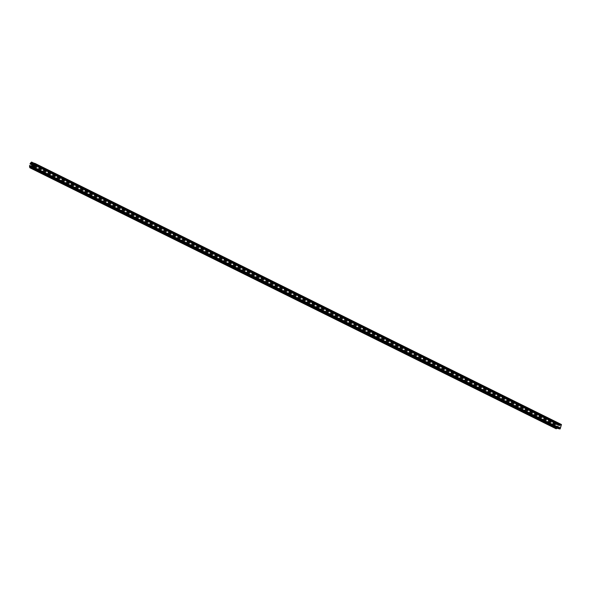 <?xml version="1.0" encoding="UTF-8"?>
<svg xmlns="http://www.w3.org/2000/svg" width="591" height="591" viewBox="0 0 591 591"><rect width="100%" height="100%" fill="white"/><g stroke="black" fill="none" stroke-linecap="round" stroke-linejoin="round"><path stroke-width="0.44" stroke-dasharray="2.96 2.22" d="M34.47 164.217L560.793 425.247L559.972 428.032L33.657 167.002M560.955 424.67L559.95 424.811L560.955 424.67L34.64 163.641M558.148 424.094L557.35 424.272L558.148 424.094L31.825 163.064M561.45 424.515L557.838 423.769L557.86 423.104A5.156 4.24 -63.6 0 0 556.36 424.922L556.486 424.981A0.776 0.635 116.4 0 1 557.276 424.523L557.956 425.439L557.823 424.633L558.51 424.774L558.946 425.646L558.805 424.833L559.492 424.981L559.928 425.852L559.795 425.04L560.793 425.247M556.197 428.785A5.156 4.24 116.4 0 1 555.872 426.599L556.02 426.591A0.776 0.635 -63.6 0 0 556.463 427.308L557.572 426.754L557.003 427.419L558.561 426.961L557.993 427.625L558.68 427.766L559.544 427.16L558.983 427.825L559.972 428.032M559.884 424.449L559.086 424.633L559.884 424.449L33.561 163.419M559.012 424.272L558.214 424.456L559.012 424.272L32.69 163.242M559.81 428.608L33.488 167.571M556.995 428.024L30.673 166.994M558.731 428.379L32.409 167.349M557.86 428.202L31.545 167.172M31.515 162.739L557.838 423.769M31.197 163.537L557.52 424.567M34.064 165.613L557.956 425.439M34.123 165.399L558.155 425.298M32.32 164.01L557.823 424.633M32.187 163.744L558.51 424.774M34.13 165.362L558.946 425.646M34.197 165.148L559.138 425.498M33.303 164.209L558.805 424.833M33.177 163.943L559.492 424.981M34.204 165.118L559.928 425.852M34.271 164.904L560.128 425.705M34.396 164.468L559.795 425.04M34.219 163.293L560.541 424.323M34.529 163.36L560.431 424.183M34.079 163.264L560.401 424.294M33.761 163.197L560.076 424.227M34.071 163.264L559.972 424.087M559.551 423.998L33.621 163.16L559.936 424.198M33.34 163.109L559.655 424.146M559.13 423.91L33.199 163.079L559.522 424.116M32.919 163.027L559.234 424.057M558.709 423.828L32.778 162.99L559.093 424.028M32.498 162.939L558.813 423.969M558.288 423.74L32.357 162.902L558.672 423.939M32.077 162.85L558.399 423.88M557.867 423.651L31.936 162.813L558.259 423.85M31.655 162.769L557.978 423.799M31.774 163.242L557.446 423.946M31.027 163.242L557.35 424.272M31.729 163.389L558.052 424.419M33.51 163.596L559.182 424.301M32.764 163.604L559.086 424.633M33.465 163.744L559.788 424.774M34.573 163.87L560.046 424.486M33.635 163.781L559.95 424.811M34.544 163.966L560.859 424.995M32.638 163.419L558.31 424.124M31.899 163.426L558.214 424.456M32.594 163.567L558.916 424.597M30.222 167.164L556.545 428.194M30.385 166.33L556.7 427.359M31.995 166.093L557.572 426.754M31.862 166.189L557.668 426.961M30.688 166.389L557.003 427.419M31.375 166.529L557.69 427.559M32.985 166.3L558.561 426.961M32.852 166.389L558.65 427.167M31.67 166.588L557.993 427.625M32.357 166.736L558.68 427.766M33.82 166.426L559.544 427.16M33.783 166.566L559.64 427.367M32.66 166.795L558.983 427.825M32.786 167.689L559.108 428.719M32.764 167.77L558.783 428.652M32.32 167.593L558.643 428.623M32.306 167.667L558.362 428.571M31.907 167.512L558.222 428.541M31.884 167.578L557.941 428.482M31.478 167.423L557.801 428.453M31.463 167.489L557.52 428.394M31.064 167.334L557.379 428.364M31.042 167.408L557.099 428.305M30.643 167.246L556.958 428.276M30.621 167.319L556.685 428.224M29.971 166.847L556.294 427.877M30.717 166.847L556.39 427.552M30.769 166.669L557.091 427.699M31.707 167.209L558.03 428.239M32.453 167.201L558.126 427.914M32.505 167.024L558.827 428.054M32.579 167.386L558.901 428.416M33.517 167.475L558.997 428.091M33.584 167.246L559.906 428.276M30.843 167.031L557.165 428.061M31.589 167.024L557.261 427.729M31.641 166.847L557.956 427.877M32.387 162.806L557.808 423.392M33.229 162.983L557.948 423.222M33.635 163.116L557.86 423.104M30.045 163.884L556.36 424.922M33.99 165.849L556.486 424.981M31.242 163.633L557.276 424.523M29.55 165.569L555.872 426.599M30.739 166.078L556.02 426.591M30.141 166.278L556.463 427.308M33.643 163.072L557.934 423.097M33.968 165.938L556.382 425.032M30.791 166.041L555.983 426.517M30.015 166.234L556.33 427.263"/><path stroke-width="0.89" d="M33.318 166.337L31.67 166.588L32.239 165.923L30.688 166.389L31.249 165.724L30.141 166.278A0.776 0.635 -63.6 0 1 29.698 165.561L29.55 165.569A5.156 4.24 116.4 0 0 29.875 167.755L30.222 167.164L33.835 167.903L35.128 163.478L31.515 162.739L31.537 162.074A5.156 4.24 -63.6 0 0 30.045 163.884L30.163 163.951A0.776 0.635 116.4 0 1 30.954 163.493L31.633 164.409L31.5 163.604L32.187 163.744L32.623 164.616L32.49 163.803L33.177 163.943L33.613 164.823L33.473 164.01L34.47 164.217L33.657 167.002L32.66 166.795L33.783 166.566M31.124 162.917L31.774 163.242M32.86 163.271L33.51 163.596M33.731 163.456L34.573 163.87M31.995 163.094L32.638 163.419M29.971 166.847L30.769 166.669L29.971 166.847M31.707 167.209L32.505 167.024L31.707 167.209M32.579 167.386L33.584 167.246L32.579 167.386M30.843 167.031L31.641 166.847L30.843 167.031M33.835 167.903L560.157 428.933L561.45 424.515L35.128 163.478M560.157 428.933L559.071 428.837L32.749 167.807M558.746 428.674L32.291 167.711M558.31 428.593L31.87 167.622M557.889 428.505L31.449 167.534M557.468 428.416L31.027 167.452M557.054 428.335L30.606 167.364M556.633 428.246L30.185 167.275M556.412 428.253L556.227 428.822L29.949 167.792M31.633 164.409L34.064 165.613M31.833 164.268L34.123 165.399M31.5 163.604L32.32 164.01M32.623 164.616L34.13 165.362M32.823 164.468L34.197 165.148M32.49 163.803L33.303 164.209M33.613 164.823L34.204 165.118M33.805 164.675L34.271 164.904M33.473 164.01L34.396 164.468M34.115 163.153L34.529 163.36M33.65 163.057L34.071 163.264M31.626 162.193L33.621 163.16M32.808 162.88L33.199 163.079M32.387 162.798L32.778 162.99M31.966 162.71L32.357 162.902M31.552 162.621L31.936 162.813M31.249 165.724L31.995 166.093M31.345 165.931L31.862 166.189M32.239 165.923L32.985 166.3M32.335 166.13L32.852 166.389M33.229 166.13L33.82 166.426M32.926 167.718L559.249 428.748M30.067 166.522L30.717 166.847M31.803 166.876L32.453 167.201M32.675 167.061L33.517 167.475M30.939 166.699L31.589 167.024M31.486 162.362L32.387 162.806M31.648 162.133L33.635 163.116M30.163 163.951L33.99 165.849M29.993 167.482L556.308 428.512M30.015 167.689L556.338 428.719M29.698 165.561L30.739 166.078M31.611 162.067L33.643 163.072M30.067 164.002L33.968 165.938M29.905 167.792L556.227 428.822M29.661 165.487L30.791 166.041"/></g></svg>
